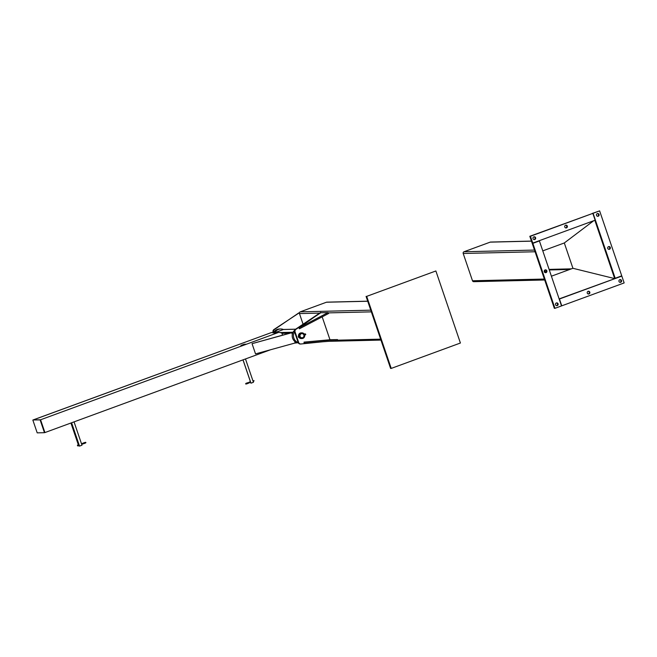 <?xml version="1.0" encoding="UTF-8"?>
<svg xmlns="http://www.w3.org/2000/svg" width="657" height="657" viewBox="0 0 657 657"><rect width="100%" height="100%" fill="white"/><g stroke="black" fill="none" stroke-linecap="round" stroke-linejoin="round"><path stroke-width="0.99" d="M556.364 302.959A1.404 1.347 -91.4 0 1 558.163 304.248A1.404 1.347 -91.4 0 1 555.494 304.536A1.404 1.347 -91.4 0 1 556.364 302.959M556.536 305.653A1.404 1.347 88.6 0 0 556.471 302.926M545.285 272.614A1.404 1.347 88.6 0 0 545.228 269.887M532.219 243.361L554.344 308.33L554.968 308.314L532.852 243.345L532.219 243.361L539.397 240.938L561.521 305.916L554.968 308.314M532.852 243.345L539.397 240.938M545.121 269.92A1.404 1.347 -91.4 0 1 546.92 271.21A1.404 1.347 -91.4 0 1 544.242 271.489A1.404 1.347 -91.4 0 1 545.121 269.92M535.595 237.735A1.404 1.347 -91.4 0 1 534.355 239.6A1.404 1.347 -91.4 0 1 532.975 238.228A1.404 1.347 -91.4 0 1 535.595 237.735M534.042 239.567A1.404 1.347 88.6 0 0 533.977 236.84M565.767 227.922A1.404 1.347 88.6 0 0 565.702 225.203M529.813 236.282L532.137 243.106L532.761 243.09L530.437 236.265L529.813 236.282L592.828 213.369L595.152 220.194L532.761 243.09M567.319 226.09A1.404 1.347 -91.4 0 1 566.079 227.954A1.404 1.347 -91.4 0 1 564.7 226.591A1.404 1.347 -91.4 0 1 567.319 226.09M530.437 236.265L592.828 213.369M599.619 210.872L621.744 275.85L615.19 278.256L593.074 213.279L599.619 210.872L592.474 213.377M608.743 249.323A1.404 1.347 88.6 0 0 608.678 246.597M597.492 216.284A1.404 1.347 88.6 0 0 597.427 213.558M594.831 220.309L614.566 278.264L615.19 278.256M609.474 249.274A1.404 1.347 -91.4 0 1 607.676 247.985A1.404 1.347 -91.4 0 1 610.345 247.697A1.404 1.347 -91.4 0 1 609.474 249.274M598.223 216.235A1.404 1.347 -91.4 0 1 596.425 214.946A1.404 1.347 -91.4 0 1 599.094 214.658A1.404 1.347 -91.4 0 1 598.223 216.235M593.074 213.279L592.442 213.295M621.826 276.104L624.15 282.929L561.76 305.825L559.444 299.001L621.826 276.104L559.132 298.902M587.276 293.104A1.404 1.347 -91.4 0 1 588.508 291.24A1.404 1.347 -91.4 0 1 589.887 292.603A1.404 1.347 -91.4 0 1 587.276 293.104M588.261 294.007A1.404 1.347 88.6 0 0 588.196 291.281M619.001 281.459A1.404 1.347 -91.4 0 1 620.233 279.595A1.404 1.347 -91.4 0 1 621.612 280.958A1.404 1.347 -91.4 0 1 619.001 281.459M619.986 282.362A1.404 1.347 88.6 0 0 619.921 279.636M551.404 276.195L572.929 268.294L614.541 278.568L572.929 268.294L564.306 242.967L593.731 220.711L564.306 242.967L542.781 250.867M531.447 241.086L490.598 242.055A1.355 1.306 88.6 0 0 490.196 242.137L463.998 251.754A1.355 1.306 88.6 0 0 463.201 253.479L472.49 280.769A1.355 1.306 88.6 0 0 473.754 281.672L544.686 279.981M545.491 272.532L544.694 270.175M329.978 339.751L337.493 339.579L304.019 342.116L329.978 339.751L322.176 316.855M304.019 342.116L304.109 343.192L337.583 340.655L337.493 339.579M328.032 312.584L328.615 313.488L299.477 328.763L298.894 327.859L328.032 312.584L320.509 312.765L298.894 327.859M320.673 312.428L295.436 329.329A2.258 2.168 88.6 0 0 294.582 331.974L298.171 342.502A2.258 2.168 88.6 0 0 300.274 344.013L300.775 343.997A2.258 2.168 -91.4 0 1 298.672 342.494L295.083 331.957A2.258 2.168 -91.4 0 1 295.937 329.321L320.78 312.757M322.283 341.821L300.931 343.989A2.258 2.168 -91.4 0 1 300.775 343.997M299.452 312.691L273.928 329.535A2.258 2.168 88.6 0 0 273.057 332.187L273.271 332.836M273.657 332.467L273.558 332.179A2.258 2.168 -91.4 0 1 274.429 329.527L298.738 312.946M297.49 342.79L294.722 343.102M301.054 337.772A2.258 2.168 88.6 0 0 303.969 334.947A2.258 2.168 88.6 0 0 300.955 333.674M303.854 335.004A2.078 1.996 -91.4 0 1 301.612 337.747A2.078 1.996 -91.4 0 1 300.454 334.347A2.078 1.996 -91.4 0 1 303.854 335.004M304.043 334.939A2.283 2.193 -91.4 0 1 302.031 337.985A2.283 2.193 -91.4 0 1 299.904 336.458A2.283 2.193 -91.4 0 1 301.916 333.419A2.283 2.193 -91.4 0 1 304.043 334.939M304.708 335.85A2.85 2.735 88.6 0 0 301.908 332.853A2.85 2.735 88.6 0 0 299.239 335.768A2.85 2.735 88.6 0 0 302.039 338.544A2.85 2.735 88.6 0 0 304.708 335.85M302.039 338.544L301.292 338.569A2.85 2.735 -91.4 0 1 299.042 337.435M298.508 336.055A2.85 2.735 -91.4 0 1 301.152 332.869L301.908 332.853M305.25 334.848L305.719 334.421L304.938 334.002M305.735 334.602L305.472 333.879M298.787 336.704L299.255 336.532L298.434 336.08M298.787 337.509L298.804 337.09L298.787 337.509M298.943 337.435L299.411 337.263L298.754 337.542L298.262 336.573M304.692 335.407L304.125 333.945M304.396 333.863L305.226 334.758L304.692 335.374M304.626 334.158L304.922 335.251M274.774 332.68A7.235 6.948 -91.4 0 1 280.67 328.976L279.422 329.001A7.235 6.948 88.6 0 0 273.435 332.869M280.67 328.976A7.235 6.948 -91.4 0 1 283.438 329.502M294.541 331.826A7.235 6.948 88.6 0 0 298.204 342.593M298.377 342.954A7.235 6.948 -91.4 0 1 294.689 330.208M296.553 342.469A0.682 0.649 -91.4 0 1 295.765 342.083M295.65 329.182L283.602 329.469A0.682 0.649 88.6 0 0 283.405 329.51L274.807 332.664A0.682 0.649 88.6 0 0 274.412 333.058M292.693 333.058A0.682 0.649 -91.4 0 1 293.071 332.245L279.898 332.541M292.595 333.337L292.291 332.458L252.05 343.668L291.733 332.729L292.316 334.421M294.648 341.27L295.223 342.962L295.781 342.691L295.519 341.936M295.223 342.962L255.532 353.893L252.05 343.668M292.291 332.458L291.733 332.729M246.235 344.202L244.232 344.252L240.955 345.451L242.959 345.401L246.235 344.202M241.168 346.058L240.955 345.451M274.749 333.731L274.527 333.083L271.571 332.508L33.064 419.995M282.543 335.144L281.779 332.91L278.823 332.335L40.57 419.774L44.922 432.561L40.447 419.774L33.178 419.954L40.118 419.897L44.471 432.684L37.203 432.864L32.85 420.069M278.823 332.335L40.57 419.774M271.571 332.508L33.055 419.954M270.528 349.762L44.922 432.561M245.488 358.952L253.43 382.284L250.925 383.187L242.991 359.872L250.933 383.187M243.033 359.855L250.974 383.187M71.588 422.779L79.53 446.103L78.692 445.857M70.915 423.026L78.257 444.575M74.044 421.876L81.985 445.208L79.53 446.103M247.755 382.703L246.942 383.08M246.81 383.13L246.835 382.974C245.102 384.09 245.348 384.296 247.549 383.598L247.287 382.932M253.503 381.364L254.111 380.789L253.249 380.682M84.769 442.958L84.539 443.426L84.359 442.728L84.769 442.958M84.408 443.434L84.539 443.426C86.51 442.44 86.354 442.202 84.063 442.719L84.162 442.785M84.063 442.719L83.513 442.982L83.751 443.664M84.293 443.5L84.244 442.785M78.569 445.594L78.971 445.093L78.52 445.922L78.084 444.641L78.265 445.676M78.815 444.789L78.355 444.953M78.544 444.469L78.084 444.641M77.37 445.232L78.355 445.298L77.625 445.914M303.049 324.131L299.461 313.578A1.355 1.306 -91.4 0 1 300.249 311.845L326.447 302.228A1.355 1.306 -91.4 0 1 326.858 302.154L367.706 301.177M435.878 270.971L460.409 343.02L391.227 368.413L366.696 296.364L435.878 270.971L366.696 296.364M366.072 296.381L390.595 368.429L391.227 368.413M534.511 250.071L463.998 251.754M531.472 241.152L490.196 242.137M535.085 251.762L463.201 253.479M569.742 269.46L549.277 269.953M544.374 279.053L472.49 280.769M571.401 268.853L549.08 269.386M294.582 331.974L295.083 331.957M295.937 329.321L295.436 329.329M298.672 342.494L298.171 342.502M273.057 332.187L273.558 332.179M274.429 329.527L273.928 329.535M274.675 333.526L275.373 333.51M281.927 333.354L289.729 333.165M283.405 329.51L295.601 329.223M274.807 332.664L277.862 332.59M250.662 382.407L247.746 382.703M81.714 444.411L82.511 443.771L81.484 443.721M300.249 311.845L370.762 310.17M326.447 302.228L367.731 301.251M337.542 340.178L380.633 339.152M299.461 313.578L319.195 313.11M328.229 312.888L371.345 311.861M296.381 342.502L295.716 342.519M247.344 382.891L245.808 383.425L246.03 384.058L249.225 382.932M250.424 381.717L248.978 382.251M84.112 442.802L85.484 442.309L85.697 442.933L84.507 443.311M84.318 443.393L82.536 444.107M83.513 442.982L82.289 443.434M328.861 341.32L380.945 340.08"/></g></svg>
